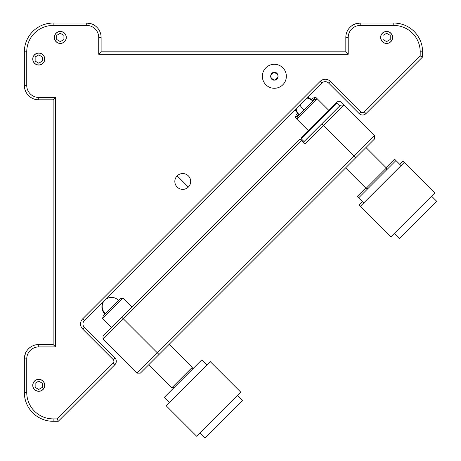 <?xml version="1.0" encoding="UTF-8"?>
<svg xmlns="http://www.w3.org/2000/svg" width="461" height="461" viewBox="0 0 461 461"><rect width="100%" height="100%" fill="white"/><g stroke="black" fill="none" stroke-linecap="round" stroke-linejoin="round"><path stroke-width="0.69" d="M380.602 37.445L381.414 40.459M380.867 39.197L380.861 35.704M386.6 31.446A5.999 5.999 0 0 0 380.602 37.445A5.999 5.999 0 0 0 386.6 43.443A5.999 5.999 0 0 0 392.599 37.445A5.999 5.999 0 0 0 386.6 31.446M358.451 23.159L356.722 23.482M356.007 23.678L352.717 25.153C352.515 24.629 355.01 23.926 360.214 23.05L393.798 23.05A28.789 28.789 0 0 1 422.587 51.839L422.587 56.98L365.965 113.602A4.8 4.8 0 0 1 359.177 113.602L328.641 83.066A4.8 4.8 0 0 0 321.859 83.066L84.363 320.562A4.8 4.8 0 0 0 84.363 327.345L114.898 357.88A4.8 4.8 0 0 1 114.898 364.668L58.276 421.291L57.279 418.893L113.204 362.968A2.397 2.397 0 0 0 113.204 359.58L82.669 329.045A7.197 7.197 0 0 1 82.669 318.862L320.159 81.372A7.197 7.197 0 0 1 330.341 81.372L360.871 111.908A2.397 2.397 0 0 0 364.265 111.908L420.19 55.983L420.19 51.839A26.392 26.392 0 0 0 393.798 25.447L360.214 25.447A11.998 11.998 0 0 0 348.216 37.445L348.216 54.237L98.717 54.237L98.717 37.445A11.998 11.998 0 0 0 86.72 25.447L53.136 25.447A26.392 26.392 0 0 0 26.744 51.839L26.744 85.423A11.998 11.998 0 0 0 38.741 97.421L55.533 97.421L55.533 346.92L38.741 346.92A11.998 11.998 0 0 0 26.744 358.917L26.744 392.501A26.392 26.392 0 0 0 53.136 418.893L57.279 418.893M277.355 73.887L274.358 72.446C279.308 74.999 279.308 77.557 274.358 80.122C269.408 77.563 269.408 75.005 274.358 72.446C279.187 71.87 279.233 80.663 274.358 80.122C269.535 80.687 269.472 71.916 274.358 72.446L272.958 72.711M272.215 73.097L270.532 75.961M272.434 79.603L274.358 80.122M177.157 175.86L188.353 187.057M60.333 31.446A5.999 5.999 0 0 0 54.335 37.445A5.999 5.999 0 0 0 60.333 43.443A5.999 5.999 0 0 0 66.326 37.445A5.999 5.999 0 0 0 60.333 31.446M38.741 65.036L36.995 64.776L38.741 65.036A5.999 5.999 0 0 0 44.74 59.037A5.999 5.999 0 0 0 38.741 53.038A5.999 5.999 0 0 0 32.743 59.037A5.999 5.999 0 0 0 38.741 65.036M24.456 87.187L24.773 88.915M24.975 89.63L26.45 92.92M38.741 379.305A5.999 5.999 0 0 0 32.743 385.304A5.999 5.999 0 0 0 38.741 391.303A5.999 5.999 0 0 0 44.74 385.304A5.999 5.999 0 0 0 38.741 379.305M25.545 353.161L25.205 354.013M182.752 173.543A7.918 7.918 0 0 0 174.834 181.455A7.918 7.918 0 0 0 182.752 189.373A7.918 7.918 0 0 0 190.67 181.455A7.918 7.918 0 0 0 182.752 173.543M262.361 76.284A11.998 11.998 0 0 1 274.358 64.286A11.998 11.998 0 0 1 286.356 76.284A11.998 11.998 0 0 1 274.358 88.276A11.998 11.998 0 0 1 262.361 76.284M355.189 23.955L352.947 25.015M92.338 24.191L91.624 23.909M25.551 91.192L26.312 92.69M271.696 73.518L272.751 72.798M25.13 354.227L26.45 351.426C25.925 351.219 25.222 353.72 24.347 358.917A14.395 14.395 0 0 1 38.741 344.523L53.136 344.523L55.533 346.92M92.488 24.254L94.211 25.153C94.419 24.629 91.918 23.926 86.72 23.05A14.395 14.395 0 0 1 101.115 37.445L101.115 51.839L345.819 51.839L345.819 37.445A14.395 14.395 0 0 1 360.214 23.05L360.214 25.447M352.757 25.13L353.143 24.906M55.533 97.421L53.136 99.818L38.741 99.818A14.395 14.395 0 0 1 24.347 85.423L24.347 51.839A28.789 28.789 0 0 1 53.136 23.05L86.72 23.05L86.72 25.447M53.136 344.523L53.136 99.818M58.276 421.291L53.136 421.291A28.789 28.789 0 0 1 24.347 392.501L24.347 358.917L26.744 358.917M98.717 54.237L101.115 51.839M348.216 54.237L345.819 51.839M420.19 55.983L422.587 56.98M136.952 373.151L374.441 135.655L374.441 139.049L140.346 373.151L136.952 373.151L103.022 339.221L103.022 335.827L299.806 139.049L301.5 140.743L103.022 339.221M303.194 142.443L340.518 105.12L343.912 105.12L304.894 144.137L301.5 140.743M343.912 105.12L340.518 101.725L337.124 101.725L340.518 101.725L374.441 135.655M301.333 137.522L337.124 101.725L335.596 103.252L336.956 103.252L301.333 138.876L301.333 137.522M173.93 387.736L171.895 387.736L192.254 367.382L169.181 344.309M102.584 318.424L103.258 315.918L120.43 298.74L122.943 298.071L102.584 318.424L111.504 327.345M368.12 188.365L366.086 188.365L386.439 168.011L365.965 147.532M298.786 114.276L295.392 117.67L296.775 119.053L297.443 116.547L314.218 99.772L317.128 98.7L296.775 119.053L308.288 130.567M297.944 113.279L296.06 115.164L295.392 117.67M312.351 100.705L315.745 97.317L313.238 97.986L311.354 99.87M339.671 105.967L336.956 103.252M304.047 141.59L301.333 138.876M394.247 233.491L399.335 238.579L436.653 201.255L431.565 196.167M404.424 162.243L360.318 206.349L390.853 236.879L434.959 192.779L403.041 160.86L399.647 164.249M386.076 167.643L394.558 159.16L395.941 160.543L358.623 197.867L363.712 202.955M395.941 160.543L401.03 165.632M200.057 432.862L205.145 437.95L242.469 400.632L237.375 395.538M210.233 361.614L166.127 405.72L196.663 436.256L240.769 392.15L210.233 361.614M206.839 365.008L201.751 359.914L164.433 397.238L169.521 402.326M362.329 201.572L358.935 204.966L360.318 206.349M365.717 188.002L357.24 196.484L358.623 197.867M390.202 39.519L390.202 35.364L386.6 33.29L383.005 35.364L383.005 39.519L386.6 41.599L390.202 39.519M386.6 43.346A5.901 5.901 0 0 0 392.501 37.445A5.901 5.901 0 0 0 386.6 31.544A5.901 5.901 0 0 0 380.7 37.445A5.901 5.901 0 0 0 386.6 43.346M42.337 61.111L42.337 56.957L38.741 54.882L35.14 56.957L35.14 61.111L38.741 63.192L42.337 61.111M38.741 64.938A5.901 5.901 0 0 0 44.642 59.037A5.901 5.901 0 0 0 38.741 53.136A5.901 5.901 0 0 0 32.84 59.037A5.901 5.901 0 0 0 38.741 64.938M60.333 43.346A5.901 5.901 0 0 0 66.228 37.445A5.901 5.901 0 0 0 60.333 31.544A5.901 5.901 0 0 0 54.433 37.445A5.901 5.901 0 0 0 60.333 43.346M63.929 39.519L63.929 35.364L60.333 33.29L56.732 35.364L56.732 39.519L60.333 41.599L63.929 39.519M38.741 391.205A5.901 5.901 0 0 0 44.642 385.304A5.901 5.901 0 0 0 38.741 379.409A5.901 5.901 0 0 0 32.84 385.304A5.901 5.901 0 0 0 38.741 391.205M42.337 387.384L42.337 383.229L38.741 381.149L35.14 383.229L35.14 387.384L38.741 389.459L42.337 387.384M38.741 344.523L38.741 346.92M24.347 392.501L26.744 392.501M321.859 83.066L320.159 81.372M84.363 320.562L82.669 318.862M84.363 327.345L82.669 329.045M114.898 357.88L113.204 359.58M114.898 364.668L113.204 362.968M53.136 421.291L53.136 418.893M98.717 37.445L101.115 37.445M53.136 25.447L53.136 23.05M26.744 51.839L24.347 51.839M26.744 85.423L24.347 85.423M38.741 97.421L38.741 99.818M348.216 37.445L345.819 37.445M393.798 25.447L393.798 23.05M420.19 51.839L422.587 51.839M365.965 113.602L364.265 111.908M359.177 113.602L360.871 111.908M328.641 83.066L330.341 81.372M321.859 123.779L355.783 157.708M121.681 317.168L159.005 354.486M118.621 300.549A9.595 9.595 0 0 0 104.722 300.203A9.595 9.036 45 0 0 105.114 313.382A9.595 9.036 45 0 0 105.46 313.711M299.892 105.033A9.595 2.893 45 0 0 303.649 109.666A9.595 2.893 45 0 0 303.989 110M295.501 109.424A9.595 9.324 45 0 0 297.483 112.588M104.722 300.203A9.595 9.595 0 0 0 105.068 314.108M148.828 364.668L171.895 387.736M122.943 298.071L131.863 306.991M192.254 369.417L192.254 367.382M296.164 108.756A9.595 9.595 0 0 0 299.258 114.731M312.812 101.178A9.595 9.595 0 0 0 306.836 98.089M345.606 167.885L366.086 188.365M315.745 97.317L328.641 110.208M386.439 170.046L386.439 168.011M295.322 109.603A9.595 9.595 0 0 0 297.875 113.348M311.429 99.795A9.595 9.595 0 0 0 307.677 97.248"/></g></svg>

